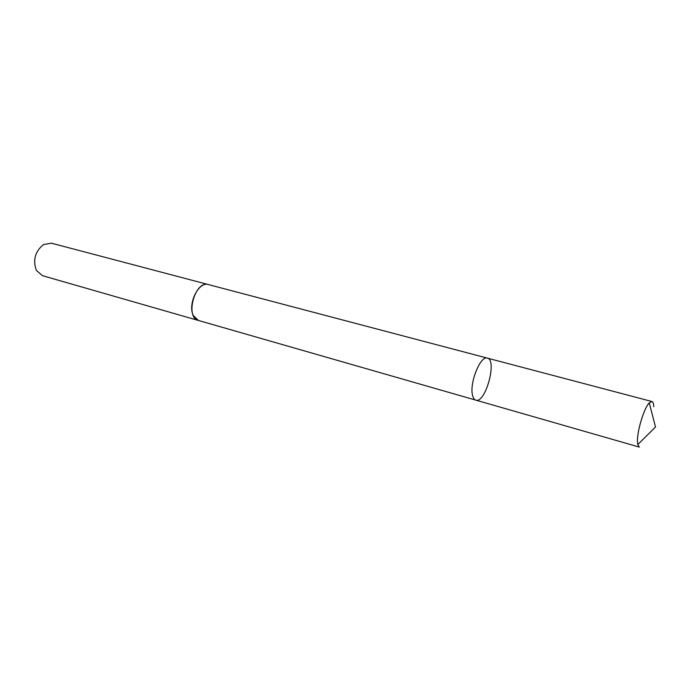 <?xml version="1.0" encoding="UTF-8"?>
<svg xmlns="http://www.w3.org/2000/svg" width="690" height="690" viewBox="0 0 690 690"><rect width="100%" height="100%" fill="white"/><g stroke="black" fill="none" stroke-linecap="round" stroke-linejoin="round"><path stroke-width="1.03" d="M475.807 400.131L198.479 320.479L193.39 315.684C187.292 304.437 198.66 281.028 208.363 284.573L487.373 358.127C480.525 355.143 469.234 383.192 472.538 395.292C473.176 398.044 474.263 399.665 475.807 400.131C485.398 403.797 497.49 359.895 487.373 358.127C480.525 355.143 469.234 383.192 472.538 395.292C473.176 398.044 474.263 399.665 475.807 400.131L639.345 447.103L637.784 444.567L637.517 442.342C636.672 432.38 643.908 408.126 649.264 402.891L651.903 401.502C653.033 401.865 653.654 403.598 653.784 406.721M198.772 320.565L198.47 320.488C184.687 317.598 195.046 279.985 208.363 284.565L208.656 284.651M198.47 320.488L42.461 275.681L36.363 270.402C32.697 260.139 35.069 251.531 43.47 244.596L51.414 243.182L208.363 284.565M487.373 358.127L651.903 401.502M637.784 444.567L655.5 427.024L649.264 402.891"/></g></svg>
